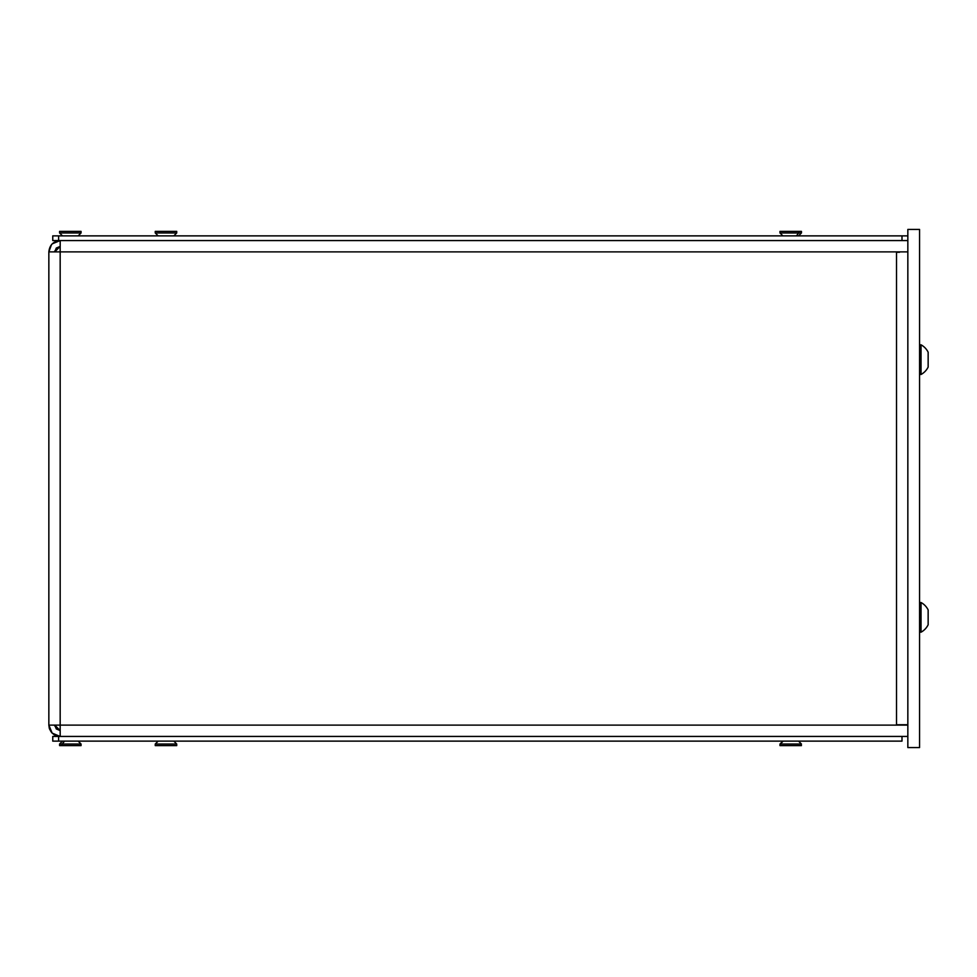 <?xml version="1.0" encoding="UTF-8"?>
<svg xmlns="http://www.w3.org/2000/svg" width="977" height="977" viewBox="0 0 977 977"><rect width="100%" height="100%" fill="white"/><g stroke="black" fill="none" stroke-linecap="round" stroke-linejoin="round"><path stroke-width="1.47" d="M899.512 724.726L907.841 724.726L896.52 724.726L896.52 252.274L896.52 724.726M56.312 728.976L60.171 730.576L56.312 728.976L54.712 725.117L60.183 730.576L60.171 736.438C53.344 735.718 49.571 731.944 48.85 725.117L907.841 725.117L60.171 725.117L60.171 251.883L907.841 251.883L48.85 251.883L48.85 725.117L60.171 725.117L60.171 251.883L48.85 251.883L51.512 244.592M896.52 252.274L899.512 252.274M60.171 730.576L60.171 736.438L52.172 733.116L48.85 725.117L48.85 251.883C49.571 245.056 53.344 241.282 60.171 240.562L60.183 246.424L60.171 240.562L58.278 240.721M60.171 725.117L60.195 736.438L60.171 725.117M54.712 725.117L54.785 726.033M51.512 732.408L52.196 733.153M53.82 734.484L55.091 735.229M58.498 736.316L60.171 736.438M49.155 727.743L49.644 729.282M60.171 251.883L60.195 240.562L60.171 251.883M54.785 250.967L54.712 251.883L60.171 246.424L56.312 248.024L60.171 246.424M54.712 251.883L56.312 248.024M52.172 243.884L60.171 240.562M907.841 235.872L52.758 235.872L52.758 240.562L58.608 240.562L52.758 240.562L52.758 235.872L901.991 235.872L901.991 240.562L58.608 240.562L58.608 235.872L58.608 240.562L907.841 240.562L901.991 240.562L901.991 235.872L907.841 235.872M901.991 741.128L58.608 741.128L901.991 741.128L901.991 736.438L907.841 736.438L901.991 736.438L901.991 741.128M52.758 741.128L58.608 741.128L58.608 736.438L901.991 736.438L52.758 736.438L58.608 736.438L58.608 741.128L52.758 741.128L52.758 736.438L52.758 741.128M919.565 747.564L919.565 229.436L919.565 747.564L907.841 747.564L907.841 229.436L919.565 229.436L907.841 229.436L907.841 747.564L919.565 747.564M921.042 359.646L919.565 359.646L921.042 359.646L921.042 374.484L921.042 344.808A16.89 16.89 0 0 1 928.15 352.233L928.15 352.233A16.89 16.89 0 0 0 921.042 344.808L921.042 359.646M928.15 367.071L928.15 367.071A16.89 16.89 0 0 1 921.042 374.484A16.89 16.89 0 0 0 928.15 367.071L928.15 352.233M928.15 354.407L928.15 364.897M928.15 365.288L928.15 354.016M921.042 617.354L919.565 617.354L921.042 617.354L921.042 632.192L921.042 602.516A16.89 16.89 0 0 1 928.15 609.929L928.15 609.929A16.89 16.89 0 0 0 921.042 602.516L921.042 617.354M928.15 624.767L928.15 624.767A16.89 16.89 0 0 1 921.042 632.192A16.89 16.89 0 0 0 928.15 624.767L928.15 609.929M928.15 612.103L928.15 622.593M928.15 622.984L928.15 611.712M176.727 232.953L173.796 235.872L176.727 232.953L176.727 231.39L176.727 232.953L155.245 232.953L155.245 231.39L176.727 231.39L155.245 231.39L155.245 232.953L176.727 232.953M158.176 235.872L155.245 232.953L158.176 235.872M81.067 232.953L78.136 235.872L81.067 232.953L81.067 231.39L81.067 232.953L59.585 232.953L59.585 231.39L81.067 231.39L59.585 231.39L59.585 232.953L81.067 232.953M62.516 235.872L59.585 232.953L62.516 235.872M798.6 232.953L796.45 235.872L798.6 232.953L801.445 232.953L798.6 232.953L798.6 231.39L798.6 232.953L779.976 232.953L798.6 232.953M801.445 231.39L798.6 231.39L801.445 231.39L801.445 232.953L798.514 235.872M782.821 231.39L781.551 231.39M779.976 231.39L798.6 231.39L779.976 231.39L779.976 232.953L782.907 235.872M782.907 741.128L779.976 744.047L779.976 745.61L780.33 744.047L783.163 741.128L780.33 744.047L801.445 744.047L780.33 744.047L780.33 745.61L801.445 745.61L780.061 745.61M801.091 745.61L801.445 744.047L798.514 741.128M176.727 744.047L173.796 741.128L176.727 744.047L155.245 744.047L176.727 744.047L176.727 745.61L176.727 744.047M158.176 741.128L155.245 744.047L155.245 745.61L176.727 745.61L155.245 745.61L155.245 744.047L158.176 741.128M62.308 744.047L64.494 741.128L62.308 744.047L59.585 744.047L62.308 744.047L62.308 745.61L62.308 744.047L81.067 744.047L62.308 744.047M59.585 745.61L62.308 745.61L59.609 745.61L59.585 744.047L62.516 741.128M78.343 745.61L79.589 745.61M81.042 745.61L62.308 745.61L81.067 745.61L81.067 744.047L78.136 741.128M921.042 374.484L919.565 374.484M921.042 344.808L919.565 344.808M921.042 632.192L919.565 632.192M921.042 602.516L919.565 602.516"/></g></svg>
